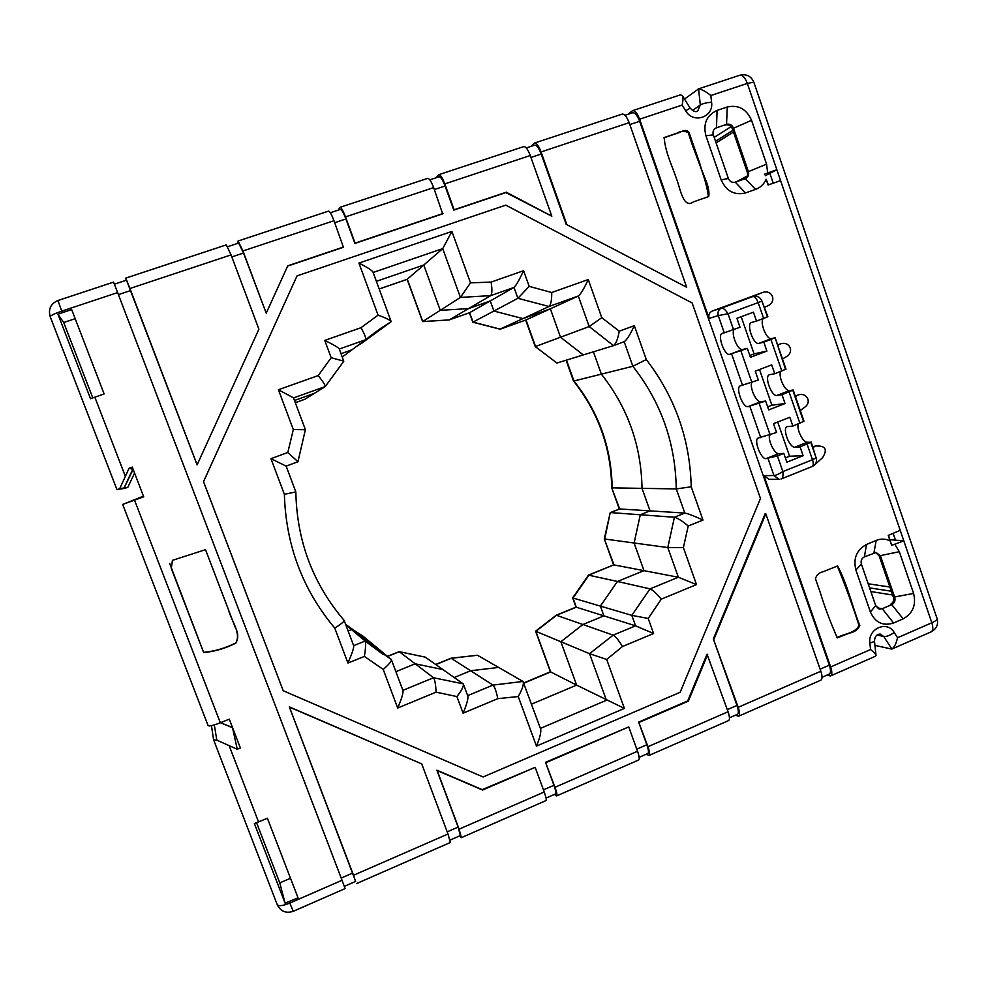 <?xml version="1.0" encoding="UTF-8"?>
<svg xmlns="http://www.w3.org/2000/svg" width="987" height="987" viewBox="0 0 987 987"><rect width="100%" height="100%" fill="white"/><g stroke="black" fill="none" stroke-linecap="round" stroke-linejoin="round"><path stroke-width="1.48" d="M133.171 469.393L124.066 487.985L121.241 489.009L127.767 487.455L134.577 473.057M92.79 397.884L63.723 322.502L57.949 314.236L62.28 312.682L57.949 300.517L113.53 282.146L117.638 292.584L61.687 311.164C54.199 313.767 50.374 315.63 50.214 316.765L116.984 489.675L119.735 488.614L129.063 468.257L132.283 467.098L143.707 496.794L122.684 504.419L143.46 496.14M208.072 725.531L122.684 504.419L208.072 725.531C209.022 726.481 213.106 725.556 220.323 722.78L229.28 719.165L240.372 747.998L237.262 749.281L232.476 727.481L220.471 722.718L232.179 727.604L231.649 725.309M646.288 359.552C675.071 397.008 690.049 439.425 691.221 486.801L676.255 488.91C675.527 443.077 661.056 402.202 632.84 366.288L624.191 341.687C626.794 340.022 630.162 334.679 634.32 325.673L646.288 359.552L632.84 366.288L601.367 374.147L593.409 351.804L601.367 374.147C627.744 407.582 641.303 445.655 642.019 488.355C641.303 445.655 627.744 407.582 601.367 374.147L573.928 380.994L566.452 360.095M650.038 510.871L642.019 488.355L612.162 487.862C611.521 447.876 598.776 412.245 573.928 380.994L573.509 381.007C598.307 412.221 611.039 447.802 611.706 487.763L619.7 508.959L650.038 510.871L642.019 488.355L676.255 488.91L684.818 513.08L650.038 510.871L640.292 514.758L650.038 510.871M634.098 542.998L640.292 514.758L610.534 512.586L619.7 508.959L610.225 512.611L604.71 539.013L634.098 542.998L640.292 514.758L674.405 517.25L684.818 513.08C688.124 513.647 694.169 515.967 702.978 520.063L688.223 525.997C682.473 521.111 677.872 518.187 674.405 517.25L667.804 547.563L634.098 542.998L643.993 570.659L634.098 542.998M523.727 682.93L550.413 671.789L576.642 685.126L531.512 704.15L576.642 685.126L560.85 641.735L582.922 624.512L603.896 615.863L600.38 606.104L617.443 581.466L643.993 570.659L614.013 564.922L604.291 538.902L613.63 564.922M688.223 525.997L683.386 547.6L696.501 584.588L661.253 599.158L648.2 618.467L653.591 633.506L622.464 646.534L606.684 659.452L624.389 708.407L536.459 746.098L518.237 696.538L497.806 698.66C496.325 691.381 494.721 686.853 493.007 685.089L470.651 670.753L454.205 677.526L470.651 670.753L498.645 667.434L477.474 655.257L451.022 658.218L470.651 670.753L498.645 667.434L522.987 681.462L540.642 729.023M497.806 698.66L463.076 713.182L456.907 696.563L436.081 692.158C435.723 684.472 434.885 679.673 433.552 677.748L415.206 663.807L395.923 671.666L415.206 663.807L442.867 669.544L425.187 657.12L399.217 651.654L415.206 663.807L442.867 669.544L463.224 683.855L467.838 695.995M345.795 624.771L351.52 629.583L348.115 630.94L351.52 629.583L375.862 646.781L362.476 635.739L355.517 631.421L362.476 635.739M343.735 361.328L325.229 386.571L314.384 393.344L294.471 400.475L314.384 393.344L304.946 399.217M362.167 342.933L391.012 321.787L380.686 328.35L351.989 349.805L341.033 353.691L351.989 349.805L342.255 356.986M375.591 333.1L367.67 338.072L375.591 333.1M556.939 363.031L535.201 346.536L556.939 363.031L613.519 345.623L589.177 326.561L578.32 296.014L549.031 306.488L517.904 298.296L513.993 287.427L490.687 295.644L460.411 297.408L442.719 248.625L423.768 265.022L376.368 281.332L423.768 265.022L440.251 310.325L423.768 265.022L407.125 279.321L422.633 321.602L440.251 310.325L468.492 308.623L440.251 310.325L460.411 297.408L470.503 282.85L491.107 282.097L523.579 270.709L529.192 286.366L551.733 292.522L588.252 279.531L601.786 317.678L619.231 331.188L634.32 325.673M601.786 317.678L589.177 326.561L560.517 337.221L550.351 308.808L526.009 319.936L535.546 346.499L560.517 337.221L583.28 354.925L560.517 337.221L550.351 308.808L522.987 318.604L493.907 311.041L490.255 300.936L468.492 308.623L449.147 319.948L422.633 321.602M550.413 671.789L535.596 631.187L556.212 615.209L576.001 607.141L572.657 597.9L588.511 575.137L617.443 581.466L643.993 570.659L678.365 577.247L667.804 547.563L683.386 547.6M572.657 597.912L600.38 606.104L617.443 581.466L650.026 588.881L678.365 577.247L696.501 584.588M576.013 607.116L603.896 615.863L600.38 606.104L631.803 615.357L650.026 588.881C652.913 590.078 656.663 593.495 661.253 599.158M556.212 615.209L582.922 624.512L603.896 615.863L635.566 625.832L631.803 615.357L648.2 618.467M535.596 631.187L560.85 641.735L582.922 624.512L613.149 635.147L635.566 625.832L653.591 633.506M525.911 319.973L500.323 329.152L473.044 322.12L469.615 312.682L490.255 300.936L468.492 308.623L490.687 295.644C492.131 293.966 492.279 289.45 491.107 282.097M588.252 279.531C584.008 288.722 580.689 294.212 578.32 296.014L550.351 308.808L522.987 318.604L499.928 329.164L472.822 322.194L493.907 311.041L490.255 300.936L513.993 287.427C516.09 285.564 519.285 279.987 523.579 270.709M387.459 656.33L399.217 651.654M435.649 664.473L451.022 658.218M613.667 564.909L589.042 575.014L573.003 598.048L576.309 607.19L556.594 615.246L535.855 631.322L550.684 671.937L523.813 683.164M604.291 538.89L610.225 512.611M535.201 346.536L525.676 320.059M472.822 322.194L469.368 312.78M379.181 288.969L407.31 279.259L422.757 321.54L449.221 319.911L469.467 312.731M127.767 487.455L116.984 489.675L50.226 316.79C48.104 309.165 50.682 303.749 57.937 300.517M751.761 382.549C749.466 387.755 756.449 402.782 760.681 401.721L747.924 406.656C742.717 407.853 735.192 387.163 740.349 385.843L758.337 380.032L755.265 371.161L771.686 364.894L774.758 373.74L785.985 369.138L775.128 337.727L785.566 369.397M734.081 329.461C730.725 333.803 738.017 351.101 742.532 349.509L729.701 354.345L747.356 348.399L750.441 357.282L766.899 351.064L763.827 342.193L774.709 337.949M798.175 424.003C796.521 429.703 803.221 442.916 807.428 442.225L810.759 442.324L800.087 446.926L803.122 455.698L786.861 462.175L783.814 453.391L778.718 453.625L766.035 458.647C760.78 459.35 753.291 439.252 758.337 437.981L776.559 432.491L773.487 423.682L789.822 417.291L792.869 426.088L803.986 421.252L793.19 390.013L782.012 394.714L785.06 403.535L768.7 409.889L765.641 401.055L747.924 406.656M729.701 354.345C724.557 356.048 716.969 334.753 722.237 333.384L724.261 332.829L718.252 315.593L709.085 318.382C708.234 314.952 709.308 312.497 712.281 311.028L762.001 292.707C772.192 288.574 777.522 301.862 767.355 306.007L764.604 307.253M627.843 114.356L632.531 110.68C634.949 110.359 637.306 113.197 639.613 119.193L709.085 318.382M625.018 115.282L632.556 112.789C634.974 112.469 637.331 115.306 639.638 121.302L829.339 665.152L820.123 669.186M822.035 677.279L829.166 674.158C830.894 673.183 830.955 670.173 829.339 665.152M826.785 675.207L830.474 675.947C832.214 674.972 832.275 671.974 830.659 666.953L870.571 649.52L869.88 643.068C867.684 628.583 887.214 620.157 894.197 632.482L897.541 637.75C896.196 643.672 894.296 647.447 891.853 649.064L883.76 636.504L880.194 634.036C876.456 634.308 874.556 636.788 874.519 641.476L869.88 643.068M778.94 479.324L769.058 479.349L763.926 475.623L830.659 666.953M766.035 458.647L777.423 455.92L782.864 471.576C783.333 475.574 782.827 478.004 781.346 478.88L780.939 478.954M780.618 371.494C778.138 376.763 785.134 391.691 789.563 390.556L793.19 390.013M765.641 401.055L760.681 401.721M774.758 373.74L769.416 374.727C764.012 376.133 771.489 396.725 776.929 395.442L782.012 394.714M759.509 369.545L771.871 405.201L767.652 406.841M785.06 403.535L771.871 405.201M810.759 442.324L816.138 457.882L811.154 442.003M783.814 453.391L777.423 455.92M712.281 311.028L721.497 308.117C723.409 307.981 725.568 309.856 728.011 313.755L718.252 315.593C717.401 312.102 718.474 309.61 721.497 308.117L752.847 296.569C757.078 295.545 760.126 297.062 761.989 301.121L767.874 316.716L756.523 321.096L753.451 312.188L736.919 318.332L740.016 327.252L724.261 332.829M807.428 442.225L794.868 447.21L800.087 446.926M794.868 447.21C789.378 448.024 781.938 428.013 787.219 426.643L792.869 426.088M777.707 422.029L789.575 456.228L785.381 457.906M803.122 455.698L789.575 456.228M769.515 435.255C768.022 440.905 774.684 454.23 778.718 453.625M763.926 475.623L773.944 475.537C776.127 475.278 779.101 473.957 782.864 471.576L812.486 459.732L807.095 444.15M237.262 749.281L216.807 740.114L213.611 739.88L211.452 725.655M129.063 468.257L132.776 469.281L124.066 487.985L119.735 488.614M859.8 625.61C857.851 629.718 854.421 632.211 849.486 633.074L837.321 637.849C830.721 623.105 824.972 607.807 820.074 591.978L815.435 578.653C816.545 575.014 819 572.731 822.813 571.831L837.593 565.946C847.475 584.353 852.052 606.018 859.8 625.61L858.998 625.437C855.31 633.407 843.577 633.814 836.877 637.713M813.128 447.728L814.978 446.124L812.869 446.975M814.978 446.124C825.379 445.273 827.92 449.11 822.603 457.647L814.583 464.926M888.522 535.262L891.668 545.355L903.796 540.827L900.218 530.364L888.226 535.386L890.114 540.888C885.561 538.692 880.91 538.544 876.185 540.42L866.524 544.454C856.617 549.882 853.076 558.395 855.889 570.005L870.398 612.002C875.272 622.661 882.995 626.338 893.568 623.007L882.255 608.732L891.767 604.636C894.543 603.094 895.53 600.688 894.74 597.431L880.515 556.026L876.16 552.486L864.378 556.865C861.577 558.408 860.578 560.813 861.38 564.083L875.703 605.611L879.664 609.078L882.255 608.732L877.098 607.807M894.999 544.528L899.305 551.696L913.592 593.421C916.38 604.883 912.889 613.359 903.142 618.861L893.568 623.007M780.594 180.621L768.108 185.001L766.134 179.264C763.95 184.211 760.434 187.592 755.573 189.393L745.506 192.921C734.39 195.525 726.272 191.182 721.164 179.893L705.915 135.762C702.954 123.659 706.68 115.208 717.093 110.408L727.259 107.003C738.412 104.573 746.505 109.014 751.551 120.315L766.566 164.138L767.676 172.922L776.855 169.727L900.218 530.364M777.744 345.277L779.767 344.142L777.633 344.957M779.767 344.142C789.329 340.145 795.127 352.112 785.973 356.899L782.469 358.984M795.485 396.651L797.422 395.281L795.3 396.108M797.422 395.281C806.416 391.407 812.56 402.153 804.393 407.446L800.272 410.506M688.951 132.221L700.116 164.447C702.559 175.143 710.295 185.901 708.74 196.524L693.343 201.916C685.373 207.85 681.659 195.426 678.957 186.346C674.417 170.122 665.3 154.021 664.165 137.563L676.564 133.294C680.499 132.949 685.299 127.829 688.951 132.221L688.346 132.64C694.478 154.083 705.705 175.143 708.432 196.66M763.148 318.628C759.583 323.033 766.862 340.244 771.6 338.566L775.128 337.727M551.733 292.522C551.807 300.06 550.906 304.724 549.031 306.488L522.987 318.604L493.907 311.041L517.904 298.296L529.192 286.366M436.081 692.158L397.687 708.024L383.227 669.457L364.4 656.404C365.659 648.434 365.918 643.327 365.19 641.069L351.52 629.583L375.862 646.781L391.321 659.513L402.98 690.542M624.389 708.407L576.642 685.126L560.85 641.735L589.547 653.69L613.149 635.147C615.666 636.529 618.763 640.329 622.464 646.534M766.134 179.264L768.417 184.89M733.477 132.073L716.093 142.905M765.27 175.711L769.848 173.342L773.228 183.2M745.247 178.684L745.888 178.413C748.343 176.858 749.17 174.563 748.368 171.541L733.427 128.063C731.984 124.868 729.689 123.609 726.543 124.313L715.427 128.211C713.243 129.828 712.54 132.048 713.33 134.874L728.369 178.474C729.812 181.67 732.107 182.903 735.253 182.163L745.247 178.684L755.573 189.393M764.431 174.218L767.676 172.922M297.038 275.879L203.507 481.668L283.22 690.752L483.099 776.979L680.166 692.269L760.459 498.447L692.146 302.96L505.763 205.136L297.038 275.879L203.544 481.668L283.22 690.752M554.41 794.424L556.606 795.929C557.371 795.362 556.841 792.475 555.002 787.293L637.54 751.255L628.744 726.901L545.503 762.322L553.941 785.282C555.78 790.476 556.31 793.351 555.533 793.93L546.045 798.076M646.263 754.216L648.977 755.474C650.075 754.759 649.754 751.823 647.99 746.703L728.061 711.738L707.037 654.196L687.729 700.893L638.651 722.089L646.83 744.766L636.788 749.145M735.389 715.205L738.597 716.204C740.016 715.353 739.88 712.392 738.202 707.309L820.839 671.234L765.813 513.771L765.122 513.733L713.354 638.934L736.968 705.446L727.32 709.653M526.268 147.939L534.658 145.175C536.681 144.978 538.865 147.939 541.209 154.034L566.168 224.333L686.668 287.254L629.151 122.672L541.061 151.936C538.717 145.829 536.521 142.881 534.498 143.066L530.747 146.471M429.826 179.844L439.055 176.784C440.695 176.735 442.707 179.807 445.088 186L453.786 210.095L505.862 192.564L551.832 216.215L530.253 155.527L444.804 183.903C442.423 177.709 440.412 174.637 438.771 174.699L435.958 177.808M330.324 212.748L340.441 209.404C341.675 209.491 343.501 212.686 345.906 218.978L354.888 243.419L442.682 213.846L433.651 187.616L345.487 216.893L355.11 243.123L443.015 213.513M287.661 266.071L343.427 247.281L333.976 220.718L242.95 250.957L266.206 313.163L287.785 265.799L343.636 246.984M227.602 246.725L238.669 243.061L243.53 253.03L266.206 313.163M114.381 284.17L126.509 280.16L197.104 464.877L258.902 329.214L231.069 254.905L129.939 288.5L197.141 464.865M355.53 881.465L353.519 875.259L447.999 834.003L421.745 763.913L289.302 706.84L355.653 881.416L344.327 886.375M535.151 767.331L482.581 790.032L437.192 770.551L459.103 829.154L544.232 791.993L535.151 767.331L482.211 789.649L436.871 770.181L458.128 827.069L460.386 835.57L450.047 840.097M338.208 210.145L340.009 207.319C341.243 207.406 343.069 210.601 345.487 216.893M684.509 99.058L698.574 88.941C701.794 89.348 705.89 91.544 710.85 95.529L747.332 83.414C745.074 77.517 742.532 74.802 739.707 75.271L698.13 89.003M126.262 280.246L125.768 278.112L226.27 244.899L231.069 254.905M237.361 243.493L238.089 241.001L328.572 211.107C329.757 211.206 331.558 214.413 333.976 220.718M242.95 250.957L238.089 241.001M342.033 880.268L345.117 888.584L293.275 911.297L289.808 903.068L342.033 880.268L117.638 292.584M447.999 834.003L450.331 842.491L356.529 883.587M874.938 645.387L891.754 649.088M459.732 835.853L461.361 837.655L459.103 829.154M421.745 763.913L289.45 707.124L353.519 875.259M544.232 791.993C546.082 797.188 546.638 800.062 545.91 800.617L461.41 837.642M728.061 711.738C729.763 716.821 729.911 719.782 728.529 720.621L649.088 755.413M820.839 671.234C822.455 676.268 822.418 679.253 820.715 680.228L738.745 716.143M875.173 656.367L876 655.38C875.605 653.925 873.791 651.963 870.571 649.52M710.85 95.529L711.578 102.216C713.922 117.243 693.256 124.214 685.718 110.84L682.128 105.066C683.127 100.662 683.177 97.466 682.288 95.492L680.24 94.925L632.63 110.643M534.572 143.041L622.118 114.122C624.5 113.813 626.831 116.663 629.151 122.672M438.833 174.674L523.739 146.619C525.726 146.446 527.897 149.407 530.253 155.527M129.939 288.5L125.768 278.112M290.511 878.282L279.79 882.909L256.595 822.763M254.375 823.54L285.107 903.204L298.025 897.825L267.403 818.248L254.375 823.54M279.79 882.909L285.107 903.204M63.723 322.502L75.172 318.678M57.949 314.236L90.533 398.711L104.129 393.936L71.669 309.56L62.28 312.682M205.962 550.845L228.602 610.065C231.34 621.094 241.47 633.025 235.782 642.956C225.048 648.286 214.327 651.408 203.606 652.321L169.641 563.367M206.049 551.054L235.116 627.066C238.323 632.803 238.57 638.17 235.856 643.154C225.11 648.508 214.376 651.63 203.643 652.543L171.282 568.45L172.429 560.345L205.123 549.784L205.999 550.968M397.687 708.024C401.524 699.08 403.313 693.293 403.017 690.653M456.907 696.563C461.324 690.925 463.52 686.816 463.471 684.238M463.076 713.182C466.715 704.619 468.307 698.919 467.875 696.094M518.237 696.538C521.889 690.172 523.603 685.323 523.381 681.992M536.459 746.098C539.877 737.869 541.271 732.206 540.666 729.109M606.684 659.452L589.547 653.69L606.437 700.264L540.407 728.394M613.519 345.623L613.581 345.598C616.036 343.599 617.924 338.8 619.231 331.188M373.123 272.461L442.719 248.625L451.91 231.439L470.503 282.85M373 272.116L372.975 272.067C371.741 270.167 367.053 267.169 358.935 263.073L451.91 231.439M391.012 321.787L391.086 321.441C389.446 319.714 385.103 317.629 378.07 315.149L358.935 263.073M339.306 349.028L365.659 339.738C366.202 338.245 364.647 334.248 361.008 327.696L378.07 315.149M343.784 361.279L339.232 348.818C338.06 347.338 333.236 344.525 324.748 340.404L361.008 327.696M343.797 361.143L331.176 357.713L324.748 340.404M325.291 386.497C325.204 385.041 322.848 381.401 318.246 375.566L331.176 357.713M293.497 397.86L278.408 389.742L318.246 375.566M305.353 429.715L293.324 429.567L278.408 389.742M297.914 461.78L286.144 466.111L297.951 461.719L287.809 452.502L293.324 429.567M286.119 466.123L270.956 458.671L287.809 452.502M286.131 466.074L295.841 491.908L284.379 494.314L270.956 458.671M344.093 620.354L344.179 620.49C343.895 621.81 340.762 624.352 334.766 628.09C302.664 589.77 285.872 545.169 284.379 494.314M364.4 656.404L347.93 663.042C351.915 653.937 353.852 648.212 353.716 645.856L353.691 645.769M353.642 645.658L365.165 641.044L391.321 659.513M383.227 669.457C388.57 664.806 391.308 661.561 391.457 659.735M216.807 740.114L214.327 724.902M444.804 183.903L454.131 209.762L506.269 192.206L551.832 216.215M340.059 207.307L427.679 178.363C429.283 178.314 431.27 181.398 433.651 187.616M566.168 224.333L686.668 287.254M541.061 151.936L566.637 224.012M713.354 638.934L738.202 707.309M729.467 717.796L737.363 714.341C738.782 713.49 738.646 710.529 736.968 705.446M638.651 722.089L647.99 746.703M639.144 757.337L647.817 753.537C648.928 752.822 648.595 749.898 646.83 744.766M637.54 751.255C639.317 756.4 639.662 759.311 638.601 760.015L556.68 795.904M545.503 762.322L555.002 787.293M628.744 726.901L545.959 762.667M707.679 654.406L688.346 701.165L639.206 722.385M765.813 513.771L713.996 639.12M687.729 700.893L688.346 701.165M893.149 533.325L895.48 540.148L903.796 540.827L931.827 622.785C935.577 621.082 937.317 619.651 937.045 618.479L753.821 82.168L747.332 83.414L776.855 169.727L769.848 173.342M891.31 591.225L869.584 587.87M892.618 595.001L870.855 591.546M890.052 539.704L895.48 540.148M889.867 587.006L868.178 583.786M903.142 618.861L891.767 604.636L890.41 604.402C893.173 602.86 894.16 600.466 893.371 597.209L879.17 555.891L875.592 552.473M878.874 608.88L880.91 608.498M731.096 126.632L714.193 137.39M727.259 107.003L726.543 124.313L725.457 125.004C728.616 124.313 730.898 125.559 732.342 128.754L747.245 172.133C748.01 174.835 747.369 177.006 745.345 178.647M663.856 137.81L676.132 133.652C680.339 130.95 684.41 130.617 688.346 132.64M747.282 176.007L736.561 181.719M732.885 130.358L715.526 141.252M891.668 545.355L890.114 540.888M763.827 342.193L758.892 343.353C753.488 345.154 745.975 323.946 751.489 322.478L756.523 321.096M741.188 316.741L754.068 353.864L749.812 355.48M766.899 351.064L754.068 353.864M742.532 349.509L747.356 348.399M781.42 478.855L812.091 466.555C813.498 465.716 813.633 463.434 812.486 459.732L816.138 457.882C817.002 460.843 816.335 463.322 814.139 465.333L812.424 466.37M837.26 565.933C845.328 585.439 852.571 605.265 858.998 625.437M435.822 664.596L451.232 658.292L477.474 655.257M387.583 656.441L399.291 651.704L425.187 657.12M345.672 624.438L355.517 631.421L383.338 654.566L365.19 641.069M304.995 399.204L295.298 402.684L304.971 399.217M356.862 346.227L362.204 342.921L356.862 346.215M740.892 350.829L751.897 382.487M781.827 371.038L770.933 339.516M799.902 423.324L789.069 391.987M759.213 403.535L770.156 435.008M792.795 390.297L803.591 421.548M742.582 385.448L731.601 353.914M760.792 437.747L749.873 406.397M779.076 479.324L773.944 475.537L768.046 458.573M763.642 318.431L758.164 302.602L728.011 313.755L733.538 329.658M762.001 292.707L752.847 296.569C754.759 296.421 756.535 298.432 758.164 302.602L761.989 301.121L767.442 316.926M213.661 740.016L277.224 904.61C278.519 906.436 282.714 905.918 289.808 903.068L289.265 901.649M897.541 637.75L931.827 622.785C933.357 627.744 933.097 630.779 931.037 631.902C936.577 628.978 938.588 624.5 937.045 618.479M639.613 119.193L682.128 105.066M766.566 164.138L747.245 172.133M543.442 789.859L553.941 785.282M639.638 121.302L629.817 124.572M541.209 154.034L530.932 157.451M445.088 186L434.354 189.566M334.704 222.704L345.906 218.978M231.822 256.916L243.53 253.03M118.415 294.632L130.679 290.548M341.194 878.072L352.655 873.076M447.185 831.844L458.128 827.069M467.69 695.613L493.007 685.089L522.987 681.462M402.906 690.332L433.552 677.748L463.224 683.855M325.229 386.571L293.521 397.921M624.142 341.712L613.643 345.573M258.557 821.974L229.268 745.975M220.323 722.78L134.528 500.138M125.324 476.277L94.838 397.156M691.221 486.801L702.978 520.063M347.93 663.042L334.766 628.09M899.305 551.696L879.17 555.891M913.592 593.421L893.371 597.209M717.093 110.408L716.488 127.705L715.427 128.396M751.551 120.315L732.342 128.754M877.024 635.023L883.76 636.504C886.61 636.751 890.101 635.406 894.197 632.482M692.541 110.495L700.314 104.943L698.574 88.941M685.718 110.84L690.098 108.052C693.528 111.667 696.106 112.543 697.821 110.692L700.314 104.943C702.707 103.561 706.458 102.648 711.578 102.216M873.951 552.843L876.185 540.42M864.378 556.865L866.524 544.454M861.38 564.083L855.889 570.005M875.703 605.611L870.398 612.002M713.33 134.874L705.915 135.762M728.369 178.474L721.164 179.893M745.506 192.921L735.253 182.163M771.6 338.566L758.892 343.353M789.563 390.556L776.929 395.442M588.684 575.002L613.692 564.897M619.305 509.021L611.706 487.775M573.496 380.994L566.069 360.218M525.96 319.948L500.273 329.164M469.541 312.719L449.147 319.948M407.212 279.321L379.193 289.006M830.647 675.873L875.284 656.318M365.696 339.713L380.686 328.35L369.274 336.777M293.275 911.297C285.971 913.666 280.629 911.433 277.224 904.61L213.648 739.991M624.191 341.687L613.581 345.598M372.975 272.067L391.086 321.441M293.472 397.81L305.39 429.666L297.951 461.719M295.841 491.908C296.828 540.962 312.928 583.798 344.155 620.416M344.179 620.49L353.716 645.856M892.038 648.99L931.037 631.902M753.821 82.168C751.095 76.036 746.419 73.729 739.818 75.234M876 655.306L874.519 641.525M682.288 95.492L690.098 108.052M812.091 466.555L814.139 465.333"/></g></svg>
